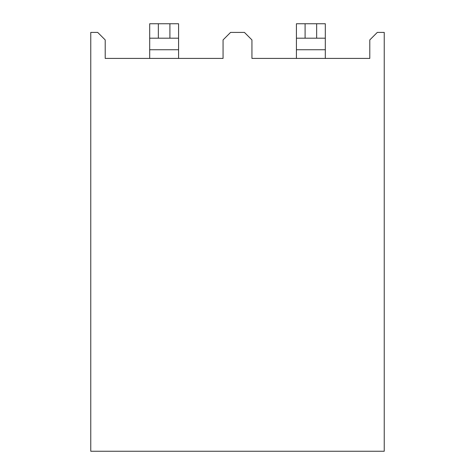<?xml version="1.0" encoding="UTF-8"?>
<svg xmlns="http://www.w3.org/2000/svg" width="475" height="475" viewBox="0 0 475 475"><rect width="100%" height="100%" fill="white"/><g stroke="black" fill="none" stroke-linecap="round" stroke-linejoin="round"><path stroke-width="0.71" d="M223.06 58.413L105.207 58.413L105.207 39.924L97.696 32.413L90.761 32.413L90.761 451.25L384.239 451.25L384.239 32.413L377.304 32.413L369.793 39.924L369.793 58.413L251.94 58.413L251.94 39.924L244.435 32.413L230.565 32.413L223.06 39.924L223.06 58.413M149.69 38.19L149.69 23.75L158.353 23.75L158.353 38.19L149.69 38.19L149.69 58.413M178.576 38.19L169.908 38.19L169.908 23.75L178.576 23.75L178.576 49.744L149.69 49.744M178.576 58.413L178.576 49.744M169.908 23.75L158.353 23.75M169.908 38.19L158.353 38.19M296.424 38.19L296.424 23.75L305.093 23.75L305.093 38.19L296.424 38.19L296.424 58.413M325.31 38.19L316.647 38.19L316.647 23.75L325.31 23.75L325.31 49.744L296.424 49.744M325.31 58.413L325.31 49.744M316.647 23.75L305.093 23.75M316.647 38.19L305.093 38.19"/></g></svg>

